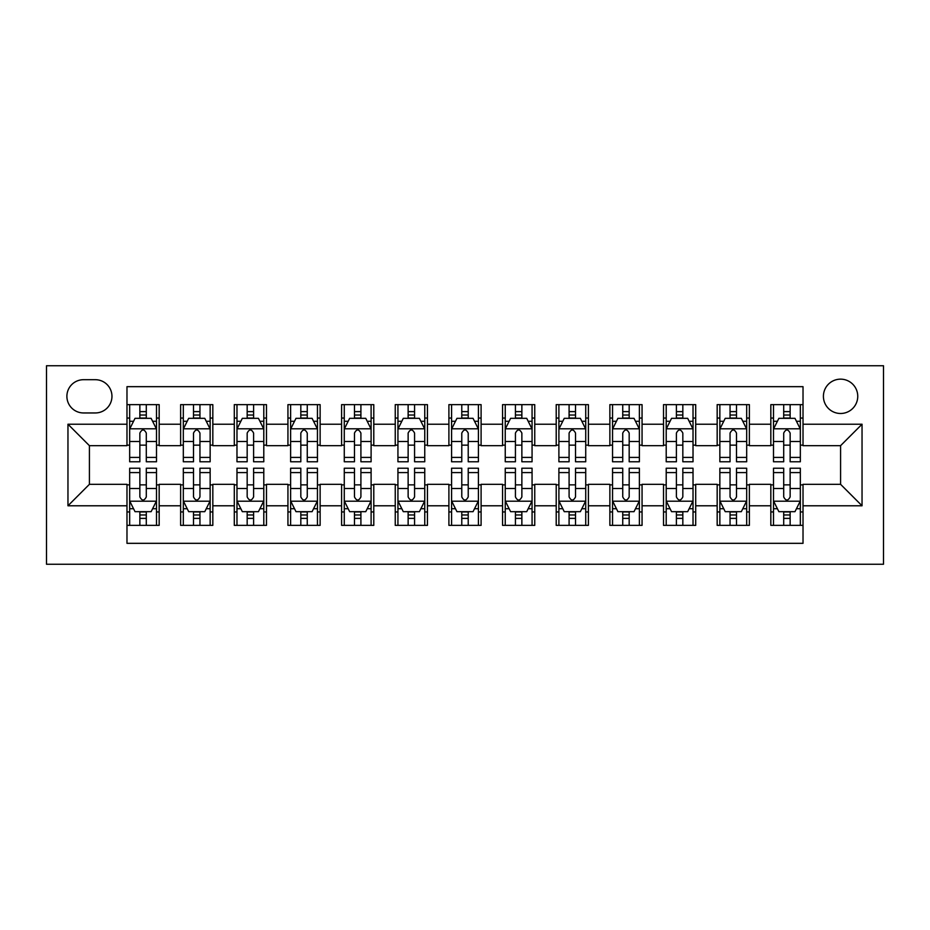 <?xml version="1.0" encoding="UTF-8"?>
<svg xmlns="http://www.w3.org/2000/svg" width="930" height="930" viewBox="0 0 930 930"><rect width="100%" height="100%" fill="white"/><g stroke="black" fill="none" stroke-linecap="round" stroke-linejoin="round"><path stroke-width="1.4" d="M840.581 379.149A17.17 17.17 0 0 0 823.41 396.32A17.17 17.17 0 0 0 840.581 413.49A17.17 17.17 0 0 0 857.751 396.32A17.17 17.17 0 0 0 840.581 379.149M46.5 564.254L883.5 564.254L883.5 365.746L46.5 365.746L46.5 564.254M803.02 404.643L770.831 404.643L770.831 424.22L749.371 424.22L749.371 445.679L770.831 445.679L770.831 424.22M749.371 424.22L749.371 404.643L717.169 404.643L717.169 424.22L695.71 424.22L695.71 445.679L717.169 445.679L717.169 424.22M695.71 424.22L695.71 404.643L663.52 404.643L663.52 424.22L642.06 424.22L642.06 445.679L663.52 445.679L663.52 424.22M642.06 424.22L642.06 404.643L609.871 404.643L609.871 424.22L588.399 424.22L588.399 445.679L609.871 445.679L609.871 424.22M588.399 424.22L588.399 404.643L556.21 404.643L556.21 424.22L534.75 424.22L534.75 445.679L556.21 445.679L556.21 424.22M534.75 424.22L534.75 404.643L502.56 404.643L502.56 424.22L481.101 424.22L481.101 445.679L502.56 445.679L502.56 424.22M481.101 424.22L481.101 404.643L448.899 404.643L448.899 424.22L427.44 424.22L427.44 445.679L448.899 445.679L448.899 424.22M427.44 424.22L427.44 404.643L395.25 404.643L395.25 424.22L373.79 424.22L373.79 445.679L395.25 445.679L395.25 424.22M373.79 424.22L373.79 404.643L341.601 404.643L341.601 424.22L320.129 424.22L320.129 445.679L341.601 445.679L341.601 424.22M320.129 424.22L320.129 404.643L287.94 404.643L287.94 424.22L266.48 424.22L266.48 445.679L287.94 445.679L287.94 424.22M266.48 424.22L266.48 404.643L234.29 404.643L234.29 424.22L212.831 424.22L212.831 445.679L234.29 445.679L234.29 424.22M212.831 424.22L212.831 404.643L180.629 404.643L180.629 445.679L159.169 445.679L159.169 404.643L126.98 404.643M126.98 525.357L159.169 525.357L159.169 484.321L180.629 484.321L180.629 525.357L212.831 525.357L212.831 484.321L234.29 484.321L234.29 505.781L212.831 505.781M234.29 505.781L234.29 525.357L266.48 525.357L266.48 484.321L287.94 484.321L287.94 505.781L266.48 505.781M287.94 505.781L287.94 525.357L320.129 525.357L320.129 484.321L341.601 484.321L341.601 505.781L320.129 505.781M341.601 505.781L341.601 525.357L373.79 525.357L373.79 484.321L395.25 484.321L395.25 505.781L373.79 505.781M395.25 505.781L395.25 525.357L427.44 525.357L427.44 484.321L448.899 484.321L448.899 505.781L427.44 505.781M448.899 505.781L448.899 525.357L481.101 525.357L481.101 484.321L502.56 484.321L502.56 505.781L481.101 505.781M502.56 505.781L502.56 525.357L534.75 525.357L534.75 484.321L556.21 484.321L556.21 505.781L534.75 505.781M556.21 505.781L556.21 525.357L588.399 525.357L588.399 484.321L609.871 484.321L609.871 505.781L588.399 505.781M609.871 505.781L609.871 525.357L642.06 525.357L642.06 484.321L663.52 484.321L663.52 505.781L642.06 505.781M663.52 505.781L663.52 525.357L695.71 525.357L695.71 484.321L717.169 484.321L717.169 505.781L695.71 505.781M717.169 505.781L717.169 525.357L749.371 525.357L749.371 484.321L770.831 484.321L770.831 505.781L749.371 505.781M83.526 412.955L95.325 412.955A16.635 16.635 0 0 0 111.96 396.32A16.635 16.635 0 0 0 95.325 379.696L83.526 379.696A16.635 16.635 0 0 0 66.89 396.32A16.635 16.635 0 0 0 83.526 412.955M803.02 424.22L803.02 386.671L126.98 386.671L126.98 445.679L89.42 445.679L89.42 484.321L126.98 484.321L126.98 543.329L803.02 543.329L803.02 484.321L840.581 484.321L840.581 445.679L803.02 445.679L803.02 424.22L862.04 424.22L862.04 505.781L803.02 505.781M126.98 505.781L67.96 505.781L67.96 424.22L126.98 424.22M770.831 505.781L770.831 525.357L803.02 525.357M126.98 418.058L129.665 418.058M139.86 418.058L146.301 418.058M156.496 418.058L159.169 418.058M126.98 445.145L129.665 445.145M139.86 445.145L146.301 445.145M156.496 445.145L159.169 445.145M126.98 484.856L129.665 484.856M139.86 484.856L146.301 484.856M156.496 484.856L159.169 484.856M126.98 511.942L129.665 511.942M139.86 511.942L146.301 511.942M156.496 511.942L159.169 511.942M180.629 445.145L183.315 445.145M193.51 445.145L199.95 445.145M210.145 445.145L212.831 445.145M180.629 418.058L183.315 418.058M193.51 418.058L199.95 418.058M210.145 418.058L212.831 418.058M180.629 484.856L183.315 484.856M193.51 484.856L199.95 484.856M210.145 484.856L212.831 484.856M180.629 511.942L183.315 511.942M193.51 511.942L199.95 511.942M210.145 511.942L212.831 511.942M234.29 484.856L236.976 484.856M247.171 484.856L253.599 484.856M263.795 484.856L266.48 484.856M234.29 511.942L236.976 511.942M247.171 511.942L253.599 511.942M263.795 511.942L266.48 511.942M234.29 418.058L236.976 418.058M247.171 418.058L253.599 418.058M263.795 418.058L266.48 418.058M234.29 445.145L236.976 445.145M247.171 445.145L253.599 445.145M263.795 445.145L266.48 445.145M287.94 484.856L290.625 484.856M300.82 484.856L307.26 484.856M317.456 484.856L320.129 484.856M287.94 511.942L290.625 511.942M300.82 511.942L307.26 511.942M317.456 511.942L320.129 511.942M287.94 418.058L290.625 418.058M300.82 418.058L307.26 418.058M317.456 418.058L320.129 418.058M287.94 445.145L290.625 445.145M300.82 445.145L307.26 445.145M317.456 445.145L320.129 445.145M341.601 484.856L344.274 484.856M354.47 484.856L360.91 484.856M371.105 484.856L373.79 484.856M341.601 511.942L344.274 511.942M354.47 511.942L360.91 511.942M371.105 511.942L373.79 511.942M341.601 418.058L344.274 418.058M354.47 418.058L360.91 418.058M371.105 418.058L373.79 418.058M341.601 445.145L344.274 445.145M354.47 445.145L360.91 445.145M371.105 445.145L373.79 445.145M395.25 484.856L397.935 484.856M408.131 484.856L414.571 484.856M424.754 484.856L427.44 484.856M395.25 511.942L397.935 511.942M408.131 511.942L414.571 511.942M424.754 511.942L427.44 511.942M395.25 418.058L397.935 418.058M408.131 418.058L414.571 418.058M424.754 418.058L427.44 418.058M395.25 445.145L397.935 445.145M408.131 445.145L414.571 445.145M424.754 445.145L427.44 445.145M448.899 484.856L451.585 484.856M461.78 484.856L468.22 484.856M478.415 484.856L481.101 484.856M448.899 511.942L451.585 511.942M461.78 511.942L468.22 511.942M478.415 511.942L481.101 511.942M448.899 418.058L451.585 418.058M461.78 418.058L468.22 418.058M478.415 418.058L481.101 418.058M448.899 445.145L451.585 445.145M461.78 445.145L468.22 445.145M478.415 445.145L481.101 445.145M502.56 484.856L505.246 484.856M515.429 484.856L521.87 484.856M532.065 484.856L534.75 484.856M502.56 511.942L505.246 511.942M515.429 511.942L521.87 511.942M532.065 511.942L534.75 511.942M502.56 418.058L505.246 418.058M515.429 418.058L521.87 418.058M532.065 418.058L534.75 418.058M502.56 445.145L505.246 445.145M515.429 445.145L521.87 445.145M532.065 445.145L534.75 445.145M556.21 484.856L558.895 484.856M569.09 484.856L575.531 484.856M585.726 484.856L588.399 484.856M556.21 511.942L558.895 511.942M569.09 511.942L575.531 511.942M585.726 511.942L588.399 511.942M556.21 418.058L558.895 418.058M569.09 418.058L575.531 418.058M585.726 418.058L588.399 418.058M556.21 445.145L558.895 445.145M569.09 445.145L575.531 445.145M585.726 445.145L588.399 445.145M609.871 484.856L612.544 484.856M622.74 484.856L629.18 484.856M639.375 484.856L642.06 484.856M609.871 511.942L612.544 511.942M622.74 511.942L629.18 511.942M639.375 511.942L642.06 511.942M609.871 418.058L612.544 418.058M622.74 418.058L629.18 418.058M639.375 418.058L642.06 418.058M609.871 445.145L612.544 445.145M622.74 445.145L629.18 445.145M639.375 445.145L642.06 445.145M663.52 484.856L666.206 484.856M676.401 484.856L682.829 484.856M693.024 484.856L695.71 484.856M663.52 511.942L666.206 511.942M676.401 511.942L682.829 511.942M693.024 511.942L695.71 511.942M663.52 418.058L666.206 418.058M676.401 418.058L682.829 418.058M693.024 418.058L695.71 418.058M663.52 445.145L666.206 445.145M676.401 445.145L682.829 445.145M693.024 445.145L695.71 445.145M717.169 484.856L719.855 484.856M730.05 484.856L736.49 484.856M746.685 484.856L749.371 484.856M717.169 511.942L719.855 511.942M730.05 511.942L736.49 511.942M746.685 511.942L749.371 511.942M717.169 418.058L719.855 418.058M730.05 418.058L736.49 418.058M746.685 418.058L749.371 418.058M717.169 445.145L719.855 445.145M730.05 445.145L736.49 445.145M746.685 445.145L749.371 445.145M770.831 484.856L773.504 484.856M783.699 484.856L790.14 484.856M800.335 484.856L803.02 484.856M770.831 511.942L773.504 511.942M783.699 511.942L790.14 511.942M800.335 511.942L803.02 511.942M770.831 418.058L773.504 418.058M783.699 418.058L790.14 418.058M800.335 418.058L803.02 418.058M770.831 445.145L773.504 445.145M783.699 445.145L790.14 445.145M800.335 445.145L803.02 445.145M89.42 445.679L67.96 424.22M89.42 484.321L67.96 505.781M862.04 424.22L840.581 445.679M862.04 505.781L840.581 484.321M146.301 411.618L139.86 411.618M156.496 457.409L146.301 457.409L146.301 461.78L156.496 461.78L156.496 429.055L151.125 418.326L135.024 418.326L129.665 429.055L129.665 461.78L139.86 461.78L139.86 457.409L129.665 457.409M129.665 429.055L129.665 404.643M156.496 429.055L156.496 404.643M139.86 418.326L139.86 404.643M146.301 404.643L146.301 418.326M146.301 457.409L146.301 433.078C144.15 428.939 142.011 428.939 139.86 433.078L139.86 457.409M139.86 518.382L146.301 518.382M129.665 472.591L139.86 472.591L139.86 468.22L129.665 468.22L129.665 500.945L135.024 511.674L151.125 511.674L156.496 500.945L156.496 468.22L146.301 468.22L146.301 472.591L156.496 472.591M156.496 500.945L156.496 525.357M129.665 500.945L129.665 525.357M146.301 511.674L146.301 525.357M139.86 525.357L139.86 511.674M139.86 472.591L139.86 496.922C141.999 501.061 144.15 501.061 146.301 496.922L146.301 472.591M199.95 411.618L193.51 411.618M210.145 457.409L199.95 457.409L199.95 461.78L210.145 461.78L210.145 429.055L204.774 418.326L188.685 418.326L183.315 429.055L183.315 461.78L193.51 461.78L193.51 457.409L183.315 457.409M183.315 429.055L183.315 404.643M210.145 429.055L210.145 404.643M193.51 418.326L193.51 404.643M199.95 404.643L199.95 418.326M199.95 457.409L199.95 433.078C197.811 428.939 195.66 428.939 193.51 433.078L193.51 457.409M253.599 411.618L247.171 411.618M263.795 457.409L253.599 457.409L253.599 461.78L263.795 461.78L263.795 429.055L258.435 418.326L242.335 418.326L236.976 429.055L236.976 461.78L247.171 461.78L247.171 457.409L236.976 457.409M236.976 429.055L236.976 404.643M263.795 429.055L263.795 404.643M247.171 418.326L247.171 404.643M253.599 404.643L253.599 418.326M253.599 457.409L253.599 433.078C251.46 428.939 249.31 428.939 247.171 433.078L247.171 457.409M307.26 411.618L300.82 411.618M317.456 457.409L307.26 457.409L307.26 461.78L317.456 461.78L317.456 429.055L312.085 418.326L295.996 418.326L290.625 429.055L290.625 461.78L300.82 461.78L300.82 457.409L290.625 457.409M290.625 429.055L290.625 404.643M317.456 429.055L317.456 404.643M300.82 418.326L300.82 404.643M307.26 404.643L307.26 418.326M307.26 457.409L307.26 433.078C305.11 428.939 302.971 428.939 300.82 433.078L300.82 457.409M360.91 411.618L354.47 411.618M371.105 457.409L360.91 457.409L360.91 461.78L371.105 461.78L371.105 429.055L365.746 418.326L349.645 418.326L344.274 429.055L344.274 461.78L354.47 461.78L354.47 457.409L344.274 457.409M344.274 429.055L344.274 404.643M371.105 429.055L371.105 404.643M354.47 418.326L354.47 404.643M360.91 404.643L360.91 418.326M360.91 457.409L360.91 433.078C358.771 428.939 356.62 428.939 354.47 433.078L354.47 457.409M193.51 518.382L199.95 518.382M183.315 472.591L193.51 472.591L193.51 468.22L183.315 468.22L183.315 500.945L188.685 511.674L204.774 511.674L210.145 500.945L210.145 468.22L199.95 468.22L199.95 472.591L210.145 472.591M210.145 500.945L210.145 525.357M183.315 500.945L183.315 525.357M199.95 511.674L199.95 525.357M193.51 525.357L193.51 511.674M193.51 472.591L193.51 496.922C195.66 501.061 197.799 501.061 199.95 496.922L199.95 472.591M247.171 518.382L253.599 518.382M236.976 472.591L247.171 472.591L247.171 468.22L236.976 468.22L236.976 500.945L242.335 511.674L258.435 511.674L263.795 500.945L263.795 468.22L253.599 468.22L253.599 472.591L263.795 472.591M263.795 500.945L263.795 525.357M236.976 500.945L236.976 525.357M253.599 511.674L253.599 525.357M247.171 525.357L247.171 511.674M247.171 472.591L247.171 496.922C249.31 501.061 251.46 501.061 253.599 496.922L253.599 472.591M300.82 518.382L307.26 518.382M290.625 472.591L300.82 472.591L300.82 468.22L290.625 468.22L290.625 500.945L295.996 511.674L312.085 511.674L317.456 500.945L317.456 468.22L307.26 468.22L307.26 472.591L317.456 472.591M317.456 500.945L317.456 525.357M290.625 500.945L290.625 525.357M307.26 511.674L307.26 525.357M300.82 525.357L300.82 511.674M300.82 472.591L300.82 496.922C302.959 501.061 305.11 501.061 307.26 496.922L307.26 472.591M354.47 518.382L360.91 518.382M344.274 472.591L354.47 472.591L354.47 468.22L344.274 468.22L344.274 500.945L349.645 511.674L365.746 511.674L371.105 500.945L371.105 468.22L360.91 468.22L360.91 472.591L371.105 472.591M371.105 500.945L371.105 525.357M344.274 500.945L344.274 525.357M360.91 511.674L360.91 525.357M354.47 525.357L354.47 511.674M354.47 472.591L354.47 496.922C356.62 501.061 358.759 501.061 360.91 496.922L360.91 472.591M414.571 411.618L408.131 411.618M424.754 457.409L414.571 457.409L414.571 461.78L424.754 461.78L424.754 429.055L419.395 418.326L403.295 418.326L397.935 429.055L397.935 461.78L408.131 461.78L408.131 457.409L397.935 457.409M397.935 429.055L397.935 404.643M424.754 429.055L424.754 404.643M408.131 418.326L408.131 404.643M414.571 404.643L414.571 418.326M414.571 457.409L414.571 433.078C412.42 428.939 410.281 428.939 408.131 433.078L408.131 457.409M408.131 518.382L414.571 518.382M397.935 472.591L408.131 472.591L408.131 468.22L397.935 468.22L397.935 500.945L403.295 511.674L419.395 511.674L424.754 500.945L424.754 468.22L414.571 468.22L414.571 472.591L424.754 472.591M424.754 500.945L424.754 525.357M397.935 500.945L397.935 525.357M414.571 511.674L414.571 525.357M408.131 525.357L408.131 511.674M408.131 472.591L408.131 496.922C410.27 501.061 412.42 501.061 414.571 496.922L414.571 472.591M468.22 411.618L461.78 411.618M478.415 457.409L468.22 457.409L468.22 461.78L478.415 461.78L478.415 429.055L473.045 418.326L456.956 418.326L451.585 429.055L451.585 461.78L461.78 461.78L461.78 457.409L451.585 457.409M451.585 429.055L451.585 404.643M478.415 429.055L478.415 404.643M461.78 418.326L461.78 404.643M468.22 404.643L468.22 418.326M468.22 457.409L468.22 433.078C466.081 428.939 463.93 428.939 461.78 433.078L461.78 457.409M461.78 518.382L468.22 518.382M451.585 472.591L461.78 472.591L461.78 468.22L451.585 468.22L451.585 500.945L456.956 511.674L473.045 511.674L478.415 500.945L478.415 468.22L468.22 468.22L468.22 472.591L478.415 472.591M478.415 500.945L478.415 525.357M451.585 500.945L451.585 525.357M468.22 511.674L468.22 525.357M461.78 525.357L461.78 511.674M461.78 472.591L461.78 496.922C463.919 501.061 466.07 501.061 468.22 496.922L468.22 472.591M521.87 411.618L515.429 411.618M532.065 457.409L521.87 457.409L521.87 461.78L532.065 461.78L532.065 429.055L526.706 418.326L510.605 418.326L505.246 429.055L505.246 461.78L515.429 461.78L515.429 457.409L505.246 457.409M505.246 429.055L505.246 404.643M532.065 429.055L532.065 404.643M515.429 418.326L515.429 404.643M521.87 404.643L521.87 418.326M521.87 457.409L521.87 433.078C519.731 428.939 517.58 428.939 515.429 433.078L515.429 457.409M515.429 518.382L521.87 518.382M505.246 472.591L515.429 472.591L515.429 468.22L505.246 468.22L505.246 500.945L510.605 511.674L526.706 511.674L532.065 500.945L532.065 468.22L521.87 468.22L521.87 472.591L532.065 472.591M532.065 500.945L532.065 525.357M505.246 500.945L505.246 525.357M521.87 511.674L521.87 525.357M515.429 525.357L515.429 511.674M515.429 472.591L515.429 496.922C517.58 501.061 519.719 501.061 521.87 496.922L521.87 472.591M575.531 411.618L569.09 411.618M585.726 457.409L575.531 457.409L575.531 461.78L585.726 461.78L585.726 429.055L580.355 418.326L564.254 418.326L558.895 429.055L558.895 461.78L569.09 461.78L569.09 457.409L558.895 457.409M558.895 429.055L558.895 404.643M585.726 429.055L585.726 404.643M569.09 418.326L569.09 404.643M575.531 404.643L575.531 418.326M575.531 457.409L575.531 433.078C573.38 428.939 571.241 428.939 569.09 433.078L569.09 457.409M569.09 518.382L575.531 518.382M558.895 472.591L569.09 472.591L569.09 468.22L558.895 468.22L558.895 500.945L564.254 511.674L580.355 511.674L585.726 500.945L585.726 468.22L575.531 468.22L575.531 472.591L585.726 472.591M585.726 500.945L585.726 525.357M558.895 500.945L558.895 525.357M575.531 511.674L575.531 525.357M569.09 525.357L569.09 511.674M569.09 472.591L569.09 496.922C571.229 501.061 573.38 501.061 575.531 496.922L575.531 472.591M629.18 411.618L622.74 411.618M639.375 457.409L629.18 457.409L629.18 461.78L639.375 461.78L639.375 429.055L634.004 418.326L617.915 418.326L612.544 429.055L612.544 461.78L622.74 461.78L622.74 457.409L612.544 457.409M612.544 429.055L612.544 404.643M639.375 429.055L639.375 404.643M622.74 418.326L622.74 404.643M629.18 404.643L629.18 418.326M629.18 457.409L629.18 433.078C627.041 428.939 624.89 428.939 622.74 433.078L622.74 457.409M682.829 411.618L676.401 411.618M693.024 457.409L682.829 457.409L682.829 461.78L693.024 461.78L693.024 429.055L687.665 418.326L671.565 418.326L666.206 429.055L666.206 461.78L676.401 461.78L676.401 457.409L666.206 457.409M666.206 429.055L666.206 404.643M693.024 429.055L693.024 404.643M676.401 418.326L676.401 404.643M682.829 404.643L682.829 418.326M682.829 457.409L682.829 433.078C680.69 428.939 678.54 428.939 676.401 433.078L676.401 457.409M736.49 411.618L730.05 411.618M746.685 457.409L736.49 457.409L736.49 461.78L746.685 461.78L746.685 429.055L741.315 418.326L725.226 418.326L719.855 429.055L719.855 461.78L730.05 461.78L730.05 457.409L719.855 457.409M719.855 429.055L719.855 404.643M746.685 429.055L746.685 404.643M730.05 418.326L730.05 404.643M736.49 404.643L736.49 418.326M736.49 457.409L736.49 433.078C734.34 428.939 732.201 428.939 730.05 433.078L730.05 457.409M790.14 411.618L783.699 411.618M800.335 457.409L790.14 457.409L790.14 461.78L800.335 461.78L800.335 429.055L794.976 418.326L778.875 418.326L773.504 429.055L773.504 461.78L783.699 461.78L783.699 457.409L773.504 457.409M773.504 429.055L773.504 404.643M800.335 429.055L800.335 404.643M783.699 418.326L783.699 404.643M790.14 404.643L790.14 418.326M790.14 457.409L790.14 433.078C788.001 428.939 785.85 428.939 783.699 433.078L783.699 457.409M622.74 518.382L629.18 518.382M612.544 472.591L622.74 472.591L622.74 468.22L612.544 468.22L612.544 500.945L617.915 511.674L634.004 511.674L639.375 500.945L639.375 468.22L629.18 468.22L629.18 472.591L639.375 472.591M639.375 500.945L639.375 525.357M612.544 500.945L612.544 525.357M629.18 511.674L629.18 525.357M622.74 525.357L622.74 511.674M622.74 472.591L622.74 496.922C624.89 501.061 627.029 501.061 629.18 496.922L629.18 472.591M676.401 518.382L682.829 518.382M666.206 472.591L676.401 472.591L676.401 468.22L666.206 468.22L666.206 500.945L671.565 511.674L687.665 511.674L693.024 500.945L693.024 468.22L682.829 468.22L682.829 472.591L693.024 472.591M693.024 500.945L693.024 525.357M666.206 500.945L666.206 525.357M682.829 511.674L682.829 525.357M676.401 525.357L676.401 511.674M676.401 472.591L676.401 496.922C678.54 501.061 680.69 501.061 682.829 496.922L682.829 472.591M730.05 518.382L736.49 518.382M719.855 472.591L730.05 472.591L730.05 468.22L719.855 468.22L719.855 500.945L725.226 511.674L741.315 511.674L746.685 500.945L746.685 468.22L736.49 468.22L736.49 472.591L746.685 472.591M746.685 500.945L746.685 525.357M719.855 500.945L719.855 525.357M736.49 511.674L736.49 525.357M730.05 525.357L730.05 511.674M730.05 472.591L730.05 496.922C732.189 501.061 734.34 501.061 736.49 496.922L736.49 472.591M783.699 518.382L790.14 518.382M773.504 472.591L783.699 472.591L783.699 468.22L773.504 468.22L773.504 500.945L778.875 511.674L794.976 511.674L800.335 500.945L800.335 468.22L790.14 468.22L790.14 472.591L800.335 472.591M800.335 500.945L800.335 525.357M773.504 500.945L773.504 525.357M790.14 511.674L790.14 525.357M783.699 525.357L783.699 511.674M783.699 472.591L783.699 496.922C785.85 501.061 787.989 501.061 790.14 496.922L790.14 472.591M180.629 505.781L159.169 505.781M180.629 424.22L159.169 424.22M156.356 428.788L129.793 428.788M129.665 421.278L133.548 421.278M152.601 421.278L156.496 421.278M139.86 441.483L129.665 441.483M156.496 441.483L146.301 441.483M146.301 415.024L139.86 415.024M129.793 501.212L156.356 501.212M156.496 508.722L152.601 508.722M133.548 508.722L129.665 508.722M146.301 488.517L156.496 488.517M129.665 488.517L139.86 488.517M139.86 514.976L146.301 514.976M210.006 428.788L183.454 428.788M183.315 421.278L187.209 421.278M206.251 421.278L210.145 421.278M193.51 441.483L183.315 441.483M210.145 441.483L199.95 441.483M199.95 415.024L193.51 415.024M263.667 428.788L237.104 428.788M236.976 421.278L240.858 421.278M259.912 421.278L263.795 421.278M247.171 441.483L236.976 441.483M263.795 441.483L253.599 441.483M253.599 415.024L247.171 415.024M317.316 428.788L290.765 428.788M290.625 421.278L294.519 421.278M313.561 421.278L317.456 421.278M300.82 441.483L290.625 441.483M317.456 441.483L307.26 441.483M307.26 415.024L300.82 415.024M370.977 428.788L344.414 428.788M344.274 421.278L348.169 421.278M367.222 421.278L371.105 421.278M354.47 441.483L344.274 441.483M371.105 441.483L360.91 441.483M360.91 415.024L354.47 415.024M183.454 501.212L210.006 501.212M210.145 508.722L206.251 508.722M187.209 508.722L183.315 508.722M199.95 488.517L210.145 488.517M183.315 488.517L193.51 488.517M193.51 514.976L199.95 514.976M237.104 501.212L263.667 501.212M263.795 508.722L259.912 508.722M240.858 508.722L236.976 508.722M253.599 488.517L263.795 488.517M236.976 488.517L247.171 488.517M247.171 514.976L253.599 514.976M290.765 501.212L317.316 501.212M317.456 508.722L313.561 508.722M294.519 508.722L290.625 508.722M307.26 488.517L317.456 488.517M290.625 488.517L300.82 488.517M300.82 514.976L307.26 514.976M344.414 501.212L370.977 501.212M371.105 508.722L367.222 508.722M348.169 508.722L344.274 508.722M360.91 488.517L371.105 488.517M344.274 488.517L354.47 488.517M354.47 514.976L360.91 514.976M424.626 428.788L398.063 428.788M397.935 421.278L401.818 421.278M420.872 421.278L424.754 421.278M408.131 441.483L397.935 441.483M424.754 441.483L414.571 441.483M414.571 415.024L408.131 415.024M398.063 501.212L424.626 501.212M424.754 508.722L420.872 508.722M401.818 508.722L397.935 508.722M414.571 488.517L424.754 488.517M397.935 488.517L408.131 488.517M408.131 514.976L414.571 514.976M478.276 428.788L451.724 428.788M451.585 421.278L455.479 421.278M474.521 421.278L478.415 421.278M461.78 441.483L451.585 441.483M478.415 441.483L468.22 441.483M468.22 415.024L461.78 415.024M451.724 501.212L478.276 501.212M478.415 508.722L474.521 508.722M455.479 508.722L451.585 508.722M468.22 488.517L478.415 488.517M451.585 488.517L461.78 488.517M461.78 514.976L468.22 514.976M531.937 428.788L505.374 428.788M505.246 421.278L509.129 421.278M528.182 421.278L532.065 421.278M515.429 441.483L505.246 441.483M532.065 441.483L521.87 441.483M521.87 415.024L515.429 415.024M505.374 501.212L531.937 501.212M532.065 508.722L528.182 508.722M509.129 508.722L505.246 508.722M521.87 488.517L532.065 488.517M505.246 488.517L515.429 488.517M515.429 514.976L521.87 514.976M585.586 428.788L559.023 428.788M558.895 421.278L562.778 421.278M581.831 421.278L585.726 421.278M569.09 441.483L558.895 441.483M585.726 441.483L575.531 441.483M575.531 415.024L569.09 415.024M559.023 501.212L585.586 501.212M585.726 508.722L581.831 508.722M562.778 508.722L558.895 508.722M575.531 488.517L585.726 488.517M558.895 488.517L569.09 488.517M569.09 514.976L575.531 514.976M639.236 428.788L612.684 428.788M612.544 421.278L616.439 421.278M635.481 421.278L639.375 421.278M622.74 441.483L612.544 441.483M639.375 441.483L629.18 441.483M629.18 415.024L622.74 415.024M692.897 428.788L666.333 428.788M666.206 421.278L670.088 421.278M689.142 421.278L693.024 421.278M676.401 441.483L666.206 441.483M693.024 441.483L682.829 441.483M682.829 415.024L676.401 415.024M746.546 428.788L719.994 428.788M719.855 421.278L723.749 421.278M742.791 421.278L746.685 421.278M730.05 441.483L719.855 441.483M746.685 441.483L736.49 441.483M736.49 415.024L730.05 415.024M800.207 428.788L773.644 428.788M773.504 421.278L777.399 421.278M796.452 421.278L800.335 421.278M783.699 441.483L773.504 441.483M800.335 441.483L790.14 441.483M790.14 415.024L783.699 415.024M612.684 501.212L639.236 501.212M639.375 508.722L635.481 508.722M616.439 508.722L612.544 508.722M629.18 488.517L639.375 488.517M612.544 488.517L622.74 488.517M622.74 514.976L629.18 514.976M666.333 501.212L692.897 501.212M693.024 508.722L689.142 508.722M670.088 508.722L666.206 508.722M682.829 488.517L693.024 488.517M666.206 488.517L676.401 488.517M676.401 514.976L682.829 514.976M719.994 501.212L746.546 501.212M746.685 508.722L742.791 508.722M723.749 508.722L719.855 508.722M736.49 488.517L746.685 488.517M719.855 488.517L730.05 488.517M730.05 514.976L736.49 514.976M773.644 501.212L800.207 501.212M800.335 508.722L796.452 508.722M777.399 508.722L773.504 508.722M790.14 488.517L800.335 488.517M773.504 488.517L783.699 488.517M783.699 514.976L790.14 514.976"/></g></svg>
